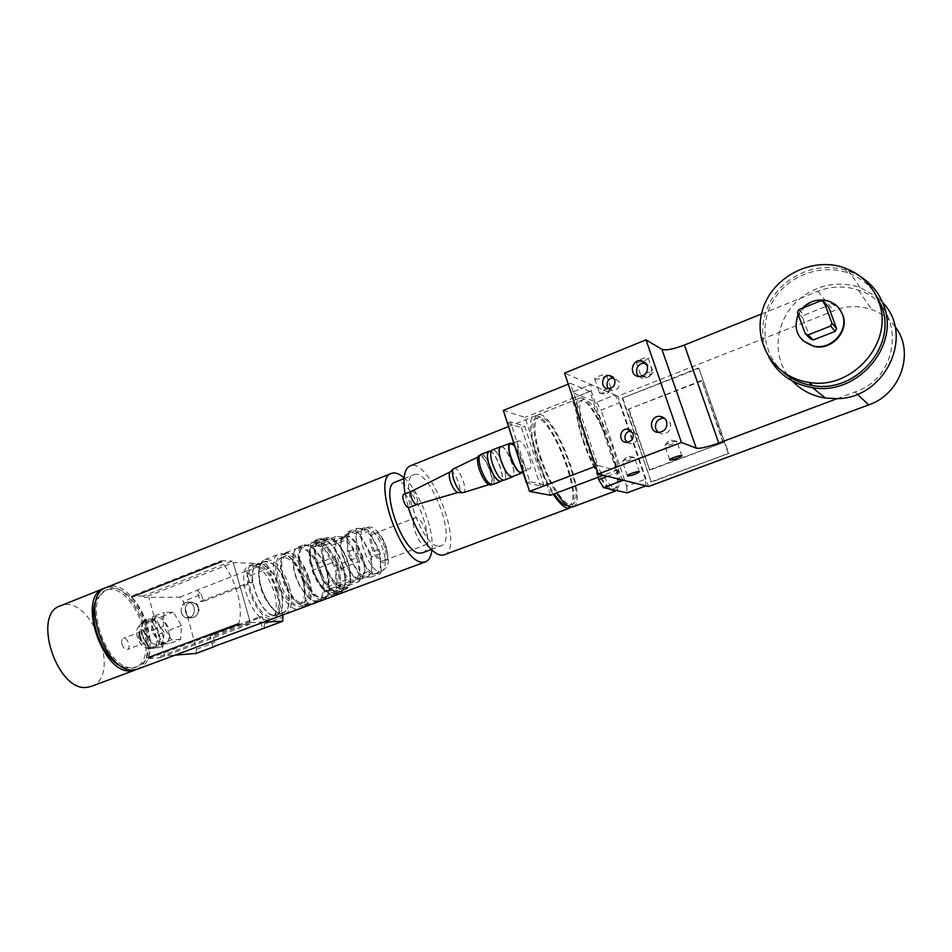 <?xml version="1.0" encoding="UTF-8"?>
<svg xmlns="http://www.w3.org/2000/svg" width="952" height="952" viewBox="0 0 952 952"><rect width="100%" height="100%" fill="white"/><g stroke="black" fill="none" stroke-linecap="round" stroke-linejoin="round"><path stroke-width="0.71" stroke-dasharray="4.76 3.57" d="M411.669 491.208L411.728 491.184C414.703 489.721 420.13 503.667 416.905 504.512L416.893 504.512M450.248 471.894L450.367 471.823C454.604 469.038 463.469 491.851 458.412 492.529L458.412 492.529M403.779 494.314C406.802 492.827 412.216 506.75 408.955 507.606M510.427 444.084C513.818 444.346 517.341 449.427 520.982 459.328C523.136 466.492 523.267 470.776 521.387 472.156M529.169 456.139C525.516 446.214 522.017 441.109 518.673 440.824C513.188 442.014 524.683 471.609 529.598 468.967C531.502 467.658 531.359 463.374 529.169 456.139M567.844 505.714L568.796 505.524C584.742 501.561 550.054 411.478 535.369 418.702C529.847 422.414 530.502 435.564 537.321 458.174C541.997 472.18 547.614 484.08 554.147 493.874M540.629 456.889C549.102 483.485 565.393 507.678 572.045 504.31C587.872 500.383 553.16 410.241 538.582 417.416C533.108 421.105 533.786 434.267 540.629 456.889M543.723 484.497L529.847 481.676L510.45 421.891L524.719 426.222L543.723 484.497L540.367 485.782L526.861 483.092M526.789 482.854L529.847 481.676M507.428 423.093L510.45 421.891M507.047 423.247L521.398 427.543L524.719 426.222M521.398 427.543L540.367 485.782M550.47 495.266L525.04 417.404L503.322 410.443M616.325 470.383L589.812 391.439L570.355 383.299L597.761 465.421L616.325 470.383L603.366 475.274M597.761 465.421L595.643 466.23M589.812 391.439L525.04 417.404M597.975 477.309L571.795 398.745L591.24 390.951L591.097 384.596L571.759 392.391L591.097 384.596L615.04 394.985L596.559 402.327L615.052 394.997L564.572 373.089M571.795 398.745L571.759 392.379L596.571 402.339L601.045 410.11L619.478 402.827L615.052 394.997M761.493 313.982L817.744 291.312C831.322 286.028 844.864 285.624 858.383 290.11C905.257 303.807 902.984 376.492 854.991 391.95L837.153 398.638M894.987 326.512C889.013 318.658 881.302 313.029 871.853 309.626C861.215 305.985 850.35 305.675 839.295 308.674L617.848 396.199L648.502 486.531M615.04 394.985L617.848 396.199M636.4 362.522C640.958 362.486 644.909 361.082 648.252 358.285C649.264 356.036 636.602 359.975 636.198 362.034L636.4 362.522M594.893 379.265C599.451 379.193 603.342 377.825 606.543 375.147C607.531 372.946 595.012 376.754 594.631 378.777L594.893 379.265M645.825 485.865L623.262 480.224L603.532 487.638M645.861 485.865L645.408 479.261L626.666 486.246L601.045 410.11M626.666 486.246L627.011 492.862M586.027 439.229C594.774 466.075 610.589 490.804 616.539 487.698C630.843 484.354 595.726 393.224 582.672 399.804C577.804 403.279 578.923 416.417 586.027 439.229M623.274 480.236L618.538 472.144L607.507 476.309M591.24 390.951L618.538 472.144M599.582 393.188C602.985 393.307 606.698 392.153 610.732 389.713L611.267 389.082C612.279 386.952 599.736 390.76 599.332 392.712L599.582 393.188M641.22 376.552C644.575 376.73 648.36 375.54 652.548 373.005L653.108 372.339C654.143 370.161 641.446 374.1 641.017 376.088L641.22 376.552M634.318 457.353C630.736 457.507 626.916 458.721 622.858 460.994L622.703 461.756C627.201 461.375 631.14 460.03 634.52 457.71L634.318 457.353M676.836 441.216C673.29 441.335 669.411 442.573 665.186 444.941L664.96 445.726C669.446 445.369 673.457 443.989 676.991 441.573L676.836 441.216M608.483 388.69L612.267 390.618C617.634 390.13 619.942 387.178 619.193 381.752L613.647 377.647M627.047 442.347L630.759 443.799C635.912 443.096 638.09 440.133 637.269 434.909L631.283 430.697M638.506 376.468L642.778 378.563C649.442 378.075 652.322 374.493 651.406 367.805L645.742 362.974M658.213 432.398L662.402 433.969C668.792 433.172 671.493 429.578 670.505 423.176L664.258 418.13M616.146 490.423C628.141 480.998 592.299 391.474 579.197 398.269C574.008 401.946 575.163 415.834 582.66 439.967C590.978 463.565 599.712 479.844 608.863 488.804M583.481 440.217C592.215 467.051 608.054 491.756 614.052 488.626C628.439 485.246 593.346 394.176 580.208 400.792C575.305 404.267 576.4 417.416 583.481 440.217M573.068 506.797C589.562 502.156 552.933 407.373 537.582 414.929C531.787 418.82 532.501 432.732 539.736 456.662C544.401 470.657 549.994 482.759 556.527 492.981M645.408 479.261L619.478 402.827M570.355 383.299L568.273 384.144M629.07 409.527L649.692 470.157L723.472 442.502L701.886 380.967L628.356 409.229L649.692 470.157M649.014 469.967L723.472 442.502M722.913 442.263L701.886 380.967M701.279 380.622L628.356 409.229M622.882 398.483L651.323 482.164L728.732 453.402L698.899 368.412L622.168 398.174L651.323 482.164M650.644 481.986L728.732 453.402M728.173 453.176L698.899 368.412M698.292 368.043L622.168 398.174M798.823 309.626L804.095 315.172L826.038 306.425L828.823 307.567M810.438 338.829L802.774 317.932L804.095 315.172M802.774 317.932L797.478 312.435M826.038 306.425L821.183 300.677M798.157 314.303L802.298 308.234M802.738 340.542C785.412 325.286 805.511 293.787 827.99 301.272L839.128 308.484M783.686 372.541C763.028 354.929 758.923 322.978 774.059 299.237C789.029 275.402 821.159 263.525 847.637 272.796C858.763 276.758 867.748 283.422 874.602 292.8M768.978 357.381C756.102 333.438 763.528 300.808 786.066 282.673C805.202 267.881 826.086 263.954 848.72 270.904L860.465 276.556M792.492 381.109L788.304 376.088M787.53 374.981C770.977 352.002 776.796 316.98 800.299 298.345C818.518 284.374 838.391 280.733 859.918 287.421L876.709 296.881M877.768 297.774L882.552 302.462M511.867 443.513C517.245 446.048 525.171 466.575 522.767 471.764M500.704 446.916C506.155 444.144 518.209 475.024 512.319 476.666M501.514 446.595C507.166 447 517.007 472.228 513.128 476.345M492.267 449.951C497.908 447.095 510.153 478.451 504.06 480.153M492.565 463.802C490.304 456.139 490.244 451.605 492.374 450.213C497.955 447.392 510.01 478.428 503.905 479.915C500.216 479.713 496.432 474.346 492.565 463.802M489.042 451.534C494.635 448.701 506.654 479.487 500.621 481.188M489.875 451.2C495.635 451.557 505.452 476.702 501.454 480.867M480.665 454.544C486.448 451.629 498.646 482.89 492.422 484.651M480.843 468.396C478.606 460.744 478.582 456.222 480.76 454.806C486.484 451.938 498.503 482.866 492.267 484.413C488.507 484.247 484.699 478.915 480.843 468.396M479.118 455.461C484.806 452.593 496.801 483.295 490.661 485.032M479.522 469.122C477.464 462.113 477.392 457.876 479.32 456.389C484.675 453.069 496.397 483.259 490.137 484.223C486.579 483.83 483.045 478.796 479.522 469.122M453.771 468.479C458.614 465.48 468.765 491.208 463.315 492.624M181.308 612.493C180.475 606.864 182.451 603.413 187.235 602.164C190.602 602.104 192.911 603.901 194.148 607.554C194.993 613.159 193.042 616.598 188.306 617.896C184.89 617.991 182.558 616.182 181.308 612.493M198.373 607.471C197.064 603.842 194.648 602.057 191.114 602.116C186.402 603.354 184.557 606.781 185.569 612.386C186.735 616.063 188.936 617.848 192.173 617.777C196.945 616.491 199.016 613.064 198.373 607.471M91.392 686.344C122.713 676.051 90.535 592.513 60.404 605.865M136.671 669.387C164.458 657.677 133.708 577.971 105.267 587.991M123.141 667.15L131.055 668.471L134.541 667.709C163.316 658.784 132.53 578.34 105.041 590.573L96.747 598.748M133.613 667.519L137.1 666.757C165.803 657.856 134.994 577.352 107.576 589.562C81.218 596.916 106.219 672.207 133.613 667.519M138.064 668.947C168.147 659.129 135.541 574.496 106.648 587.36M431.922 549.947C434.588 530.109 419.392 490.78 404.076 477.892M422.438 552.826C439.645 547.65 411.383 474.453 395.139 482.128M438.848 546.127L441.014 545.853C457.948 541.224 429.519 467.253 413.703 474.762C397.936 478.142 422.129 547.031 438.848 546.127M444.382 554.766C465.29 548.447 429.852 456.651 410.098 465.933M405.04 493.814L408.396 507.654M571.248 507.035C584.195 496.063 548.852 408.848 534.37 416.214C523.778 417.892 535.702 468.491 553.219 494.231M263.787 622.084L250.328 622.608L233.299 562.608L265.858 563.703L269.321 568.058L282.839 614.98M239.25 624.607L238.762 623.596C243.926 607.435 235.406 577.507 221.292 561.704L221.209 560.716L131.602 596.083L131.65 597.059C146.239 612.136 154.236 641.434 147.988 657.642L148.476 658.606L239.25 624.607L249.948 624.167L250.316 622.62L233.288 562.608L144.573 597.463L143.3 596.011L232.062 561.097L233.288 562.608M268.095 620.049L270.142 619.657C276.568 616.003 277.96 606.936 274.307 592.418C267.679 573.628 259.491 564.643 249.721 565.476C233.99 569.534 251.673 622.251 268.095 620.049M221.209 560.716L232.062 561.097M250.316 622.62L160.507 656.202L164.803 655.892L148.917 597.428L164.803 655.892L175.085 655.143M195.969 653.429L196.529 649.252L183.308 601.366L179.738 597.19L144.573 597.463M180.701 639.387L171.61 639.887L163.22 626.297L164.101 612.386L173.228 612.16L181.451 625.571L180.701 639.387L169.123 643.754L159.948 644.302L171.61 639.887M264.013 628.189L264.406 623.988L262.359 616.801L212.796 635.353L214.771 642.457L214.605 646.277M201.372 594.369L203.335 601.414L252.554 582.457L250.519 575.341L246.27 570.998L249.531 582.422L200.17 601.45L197.028 590.157L201.372 594.369L183.308 601.366M153.843 646.598L163.066 646.027L163.922 632.247L159.722 633.842L158.841 647.622L149.583 648.205L153.843 646.598L145.43 633.104L141.17 634.734L142.193 620.847L146.429 619.205L145.43 633.104M158.841 647.622L163.066 646.027M159.948 644.302L151.546 630.759L163.22 626.297M149.583 648.205L141.17 634.734M181.451 625.571L169.944 629.95L169.123 643.754M151.546 630.759L152.499 616.86L164.101 612.386M152.499 616.86L161.721 616.598L169.944 629.95M161.721 616.598L173.228 612.16M142.193 620.847L151.487 620.537L155.688 618.919L146.429 619.205M163.922 632.247L155.688 618.919M151.487 620.537L159.722 633.842M378.479 551.684C373.041 536.464 366.913 528.991 360.094 529.229C348.42 532.216 365.901 578.423 376.718 573.128C381.05 570.51 381.645 563.358 378.479 551.684M384.834 547.59C381.49 538.261 377.777 533.667 373.684 533.798C366.651 535.607 377.337 563.834 383.846 560.657C386.452 559.086 386.774 554.73 384.834 547.59M142.455 634.663C140.848 627.487 141.848 622.929 145.466 621.001C154.593 616.908 165.053 644.754 155.462 647.622C150.047 648.3 145.704 643.98 142.455 634.663M139.908 637.209C139.23 634.187 139.658 632.271 141.205 631.45C145.061 629.712 149.452 641.422 145.394 642.636C143.097 642.921 141.265 641.112 139.908 637.209M153.248 630.688C151.701 623.869 152.629 619.55 156.021 617.741C164.577 613.885 174.513 640.351 165.517 643.028C160.424 643.647 156.342 639.53 153.248 630.688M147.143 633.02C145.608 626.214 146.548 621.894 149.964 620.073C158.567 616.194 168.492 642.624 159.448 645.313C154.331 645.956 150.226 641.85 147.143 633.02M121.915 644.076C121.249 641.077 121.701 639.161 123.272 638.328C127.199 636.567 131.566 648.217 127.437 649.454C125.105 649.764 123.272 647.967 121.915 644.076M185.652 602.545L187.235 602.164C195.803 600.974 196.921 617.36 188.306 617.896C180.618 619.109 178.191 604.984 185.652 602.545M198.587 610.756C197.73 614.778 195.6 617.122 192.173 617.765C185.033 618.955 182.403 604.913 189.507 602.485L191.114 602.116L196.207 603.901M197.445 605.401L198.659 609.351M321.693 546.281L314.005 544.104L311.661 545.889L321.693 546.281L345.576 537.011L335.806 536.5L334.676 538.594L323.882 542.783C322.264 547.174 322.407 553.195 324.299 560.859L325.632 565.274C328.345 572.961 331.855 579.078 336.163 583.612L338.615 585.777L345.79 587.741L349.443 583.445C350.895 578.947 350.681 572.985 348.813 565.571L347.516 561.299C344.898 553.885 341.494 547.9 337.329 543.366L334.925 541.141L327.333 538.927L323.882 542.783L310.471 547.995C308.805 552.386 308.9 558.408 310.768 566.047L310.471 547.995M334.676 538.594L335.199 556.682L310.768 566.047M347.539 551.946L346.909 533.846L355.786 530.395L356.512 548.519L347.539 551.946L348.884 556.385L357.857 552.957L368.329 571.509L359.38 574.877L348.884 556.385M335.806 536.5L311.661 545.889M348.004 531.751L357.643 532.335L366.413 528.943L356.869 528.312L348.004 531.751L346.909 533.846M312.077 570.45C314.779 578.114 318.301 584.195 322.633 588.693L312.077 570.45L336.532 561.109L347.052 579.518L349.479 581.708L325.108 590.847L332.379 592.751L335.009 590.621L325.108 590.847M349.479 581.708L359.118 581.612L335.009 590.621M371.292 577.055L361.796 577.09L370.733 573.735L380.134 573.747L371.292 577.055L372.315 574.877L381.133 571.569L380.217 553.647L371.47 556.968L372.315 574.877M347.052 579.518L322.633 588.693M359.118 581.612L360.177 579.423L336.127 588.431C337.627 583.933 337.46 577.971 335.604 570.581L336.127 588.431M360.177 579.423L359.44 561.537L335.604 570.581M359.44 561.537L358.13 557.253L334.319 566.321C331.724 558.931 328.321 552.981 324.108 548.483L334.319 566.321M358.13 557.253L347.968 539.248L324.108 548.483M360.011 534.596L370.161 552.672L378.896 549.34L368.757 531.204L360.011 534.596L357.643 532.335M347.968 539.248L345.576 537.011M335.199 556.682L336.532 561.109M380.134 573.747L381.133 571.569M371.47 556.968L370.161 552.672M380.217 553.647L378.896 549.34M356.512 548.519L357.857 552.957M368.329 571.509L370.733 573.735M359.38 574.877L361.796 577.09M368.757 531.204L366.413 528.943M356.869 528.312L355.786 530.395M348.277 563.965C345.04 553.707 340.542 545.936 334.771 540.653C331.486 537.88 328.607 536.928 326.108 537.785C311.661 541.545 332.2 595.916 345.624 589.407C348.087 588.443 349.634 585.849 350.265 581.624C350.919 576.626 350.253 570.736 348.277 563.965M348.587 563.691L350.526 580.863C348.789 595.559 333.498 587.515 326 567.225C318.206 547.031 324.418 531.085 335.473 541.034C341.078 546.174 345.445 553.731 348.587 563.691M342.982 565.964C344.945 572.676 345.6 578.53 344.957 583.516C344.315 587.8 342.744 590.43 340.257 591.418C326.726 597.963 306.223 543.663 320.764 539.867C323.299 538.987 326.227 539.962 329.559 542.771C335.306 548.054 339.781 555.789 342.982 565.964M342.672 566.226C339.376 555.766 334.771 547.817 328.857 542.39C317.075 531.74 310.292 548.626 318.563 570.046C326.524 591.597 342.863 599.974 344.695 584.278C345.362 579.149 344.683 573.128 342.672 566.226M343.017 566.238C336.294 547.364 328.464 538.166 319.515 538.665C304.128 542.676 325.81 600.069 340.114 593.155C345.885 589.74 346.861 580.768 343.017 566.238M337.056 568.225C330.713 550.387 323.287 541.712 314.779 542.2C312.185 543.235 310.59 546.055 309.995 550.661C309.697 565.845 314.707 579.078 324.989 590.371C328.5 593.465 331.582 594.56 334.223 593.667C339.721 590.43 340.673 581.946 337.056 568.225M338.067 567.987C344.231 587.42 337.079 601.569 325.679 590.764C315.088 579.149 309.947 565.524 310.233 549.899C311.923 531.085 331.701 544.58 338.067 567.987M327.226 571.962L329.13 589.145C328.476 593.608 326.845 596.368 324.227 597.404C310.411 604.044 290.003 549.994 304.83 546.067C307.496 545.151 310.554 546.174 314.005 549.114C319.705 554.385 324.12 562.001 327.226 571.962M338.412 567.987C331.701 549.137 323.847 539.962 314.862 540.474C299.38 544.532 321.026 601.854 335.425 594.905C341.232 591.478 342.232 582.505 338.412 567.987M326.917 572.212C323.728 561.977 319.194 554.147 313.327 548.733C301.308 537.785 294.049 554.695 302.355 576.234C310.352 597.892 327.06 605.96 328.88 589.883L326.917 572.212M327.274 572.223C320.598 553.421 312.696 544.306 303.593 544.865C287.909 549.018 309.471 606.162 324.085 599.129C329.999 595.678 331.058 586.706 327.274 572.223M321.05 574.449C314.565 556.182 306.865 547.329 297.952 547.912C295.156 549.042 293.442 552.089 292.811 557.039C292.526 572.342 297.56 585.67 307.924 597.047C311.685 600.391 314.993 601.581 317.849 600.617C323.644 597.237 324.715 588.514 321.05 574.449M322.05 574.211C315.386 555.433 307.472 546.341 298.321 546.924C295.453 548.09 293.692 551.208 293.049 556.301C292.752 572.033 297.928 585.742 308.579 597.439C312.446 600.867 315.838 602.092 318.777 601.105C324.727 597.642 325.822 588.669 322.05 574.211M309.364 578.887C312.982 592.929 311.851 601.64 305.961 605.055C302.998 606.043 299.582 604.806 295.715 601.355C285.517 590.145 280.566 577.019 280.852 561.954C281.483 556.837 283.244 553.683 286.135 552.517C295.168 551.886 302.914 560.68 309.364 578.887M308.365 579.125C302.224 556.099 282.173 543.556 280.626 562.68C280.34 577.317 285.16 590.085 295.072 600.962C306.556 612.053 314.386 598.261 308.365 579.125M307.282 579.113C301.546 562.918 294.656 555.099 286.635 555.67C272.76 559.395 291.3 608.53 304.259 602.354C309.483 599.332 310.495 591.585 307.282 579.113M303.45 581.351C300.261 571.033 295.667 563.084 289.646 557.467C285.731 554.1 282.244 552.933 279.174 553.981C262.811 558.372 284.505 615.896 299.785 608.602C302.795 607.4 304.664 604.258 305.378 599.153L303.45 581.351M304.021 580.851L305.854 597.725C304.116 614.123 287.076 606.602 279.15 585.087C270.892 563.691 278.769 546.983 290.943 558.217C296.643 563.536 300.999 571.069 304.021 580.851M289.325 586.718C293.026 601.271 291.717 610.351 285.421 613.957C282.137 615.052 278.377 613.683 274.14 609.839C263.847 598.499 258.825 585.218 259.111 569.974C259.765 564.334 261.693 560.859 264.894 559.55C274.509 558.788 282.661 567.844 289.325 586.718M302.76 580.839C297.024 564.655 290.134 556.861 282.066 557.444C268.119 561.204 286.623 610.28 299.654 604.08C304.926 601.045 305.949 593.298 302.76 580.839M287.314 587.194C281.137 563.632 260.146 551.351 258.682 571.378C258.42 585.789 263.157 598.356 272.903 609.078C284.838 620.799 293.442 606.781 287.314 587.194M287.135 587.194C280.911 569.593 273.307 561.144 264.323 561.858C248.781 566.071 268.916 619.514 283.47 612.612C289.349 609.256 290.574 600.783 287.135 587.194M277.853 591.073C271.213 572.259 263.038 563.263 253.303 564.072C236.453 568.665 257.968 625.773 273.748 618.312C280.138 614.671 281.506 605.591 277.853 591.073M276.746 591.073C270.642 573.758 263.109 565.476 254.16 566.226C238.666 570.462 258.444 622.977 272.974 616.122C278.841 612.791 280.102 604.437 276.746 591.073M280.566 589.621C274.45 572.295 266.929 563.989 258.016 564.726C242.581 568.939 262.395 621.513 276.853 614.671C282.696 611.351 283.934 602.997 280.566 589.621M280.745 589.621C274.545 572.045 266.917 563.62 257.873 564.369C242.225 568.63 262.312 621.977 276.984 615.04C282.911 611.66 284.172 603.187 280.745 589.621M357.178 559.574C352.05 545.198 346.171 538.178 339.543 538.487C328.142 541.45 344.624 585.052 355.215 579.911C359.463 577.388 360.118 570.605 357.178 559.574M362.522 557.539C357.381 543.152 351.526 536.095 344.933 536.392C333.617 539.332 350.134 582.981 360.63 577.888C364.854 575.365 365.485 568.582 362.522 557.539M363.033 557.563C357.619 542.402 351.443 534.976 344.505 535.286C332.581 538.368 349.979 584.385 361.034 579.006C365.485 576.341 366.151 569.201 363.033 557.563M369.733 555.004C364.307 539.832 358.154 532.382 351.264 532.668C339.447 535.702 356.881 581.791 367.841 576.46C372.244 573.818 372.875 566.666 369.733 555.004M426.187 531.847C422.783 522.422 419.142 517.721 415.262 517.757C408.646 519.399 419.463 547.947 425.568 544.913C427.995 543.402 428.198 539.046 426.187 531.847M262.359 616.801L259.361 616.896L262.657 628.451M212.796 635.353L209.654 635.519L259.361 616.896M212.831 646.943L209.654 635.519M252.554 582.457L249.531 582.422M203.335 601.414L200.17 601.45M246.27 570.998L197.028 590.157M249.948 624.167L160.055 657.749L160.507 656.202M148.476 658.606L160.055 657.749M143.3 596.011L131.602 596.083M817.744 291.312L833.69 310.566M854.991 391.95L857.383 394.199M196.529 649.252L214.771 642.457M250.519 575.341L269.321 568.058M264.406 623.988L283.399 616.92M179.738 597.19L197.826 590.157M383.216 549.887C377.754 534.655 371.637 527.146 364.866 527.384C353.263 530.335 370.768 576.603 381.514 571.331C385.822 568.725 386.393 561.573 383.216 549.887M386 547.662C392.331 567.987 377.789 567.606 371.482 546.745C365.223 525.956 380.003 527.408 386 547.662M140.027 635.591C138.421 628.415 139.432 623.869 143.062 621.93C152.201 617.824 162.661 645.658 153.046 648.526C147.619 649.216 143.276 644.897 140.027 635.591M138.623 637.281C144.454 647.086 147.56 646.92 147.953 636.805C142.181 627.011 139.075 627.166 138.623 637.281M247.032 571.021L265.858 563.703M522.719 471.633L529.598 468.967M513.414 442.906L518.673 440.824M538.582 417.416L535.369 418.702M572.045 504.31L568.796 505.524M599.498 393.14L606.472 394.39L610.732 389.713M594.631 378.777L599.332 392.712M606.543 375.147L611.267 389.082M641.184 376.528L648.264 377.742L652.548 373.005M636.198 362.034L641.017 376.088M648.252 358.285L653.108 372.339M622.858 460.994L627.308 456.02L634.484 457.436M627.285 475.631L622.489 461.399M639.339 471.942L634.52 457.71M665.186 444.941L669.661 439.895L676.955 441.288M669.732 459.721L664.793 445.369M681.941 455.925L676.991 441.573M607.828 388.654L612.267 390.618M613.231 377.206L614.242 377.694M626.476 442.347L630.759 443.799M630.89 430.363L631.795 430.697M638.613 376.48L642.778 378.563M658.403 432.41L662.402 433.969M579.197 398.269L537.582 414.929M582.672 399.804L580.208 400.792M616.539 487.698L614.052 488.626M847.637 272.796L844.186 267.774M859.918 287.421L848.72 270.904M858.383 290.11L871.853 309.626M492.374 450.213L491.494 450.558M503.905 479.915L503.084 480.236M480.76 454.806L479.868 455.163M492.267 484.413L491.422 484.747M488.602 484.711L490.137 484.223M477.821 457.103L479.32 456.389M191.114 602.116L187.235 602.164L191.114 602.116M188.306 617.896L192.173 617.777L188.306 617.896M134.541 667.709L137.1 666.757M105.041 590.573L107.576 589.562M431.399 549.459L441.014 545.853M404.017 478.606L413.703 474.762M508.166 426.698L534.37 416.214M360.094 529.229L364.866 527.384C372.839 526.456 371.923 527.265 377.313 531.275C381.407 535.655 384.501 541.236 386.583 548.019C388.499 557.848 388.88 563.156 387.702 563.917C387.69 566.238 385.631 568.713 381.514 571.331L376.718 573.128M145.466 621.001L143.062 621.93C136.814 626.999 134.97 632.009 137.54 636.971C139.92 645.777 145.085 649.633 153.046 648.526L155.462 647.622M156.021 617.741L149.964 620.073M165.517 643.028L159.448 645.313M141.205 631.45L123.272 638.328M145.394 642.636L127.437 649.454M327.333 538.927L314.005 544.104M345.79 587.741L332.379 592.751M335.473 541.034L334.771 540.653M350.526 580.863L350.265 581.624M340.257 591.418L345.624 589.407M320.764 539.867L326.108 537.785M329.559 542.771L328.857 542.39M344.957 583.516L344.695 584.278M324.989 590.371L325.679 590.764M309.995 550.661L310.233 549.899M324.227 597.404L334.223 593.667M304.83 546.067L314.779 542.2M314.005 549.114L313.327 548.733M329.13 589.145L328.88 589.883M307.924 597.047L308.579 597.439M292.811 557.039L293.049 556.301M305.961 605.055L317.849 600.617M286.135 552.517L297.952 547.912M295.072 600.962L295.715 601.355M280.626 562.68L280.852 561.954M290.943 558.217L289.646 557.467M305.854 597.725L305.378 599.153M285.421 613.957L299.785 608.602M264.894 559.55L279.174 553.981M272.903 609.078L274.14 609.839M258.682 571.378L259.111 569.974M270.142 619.657L273.748 618.312M249.721 565.476L253.303 564.072M272.974 616.122L276.853 614.671M254.16 566.226L258.016 564.726M276.984 615.04L283.47 612.612M257.873 564.369L264.323 561.858M299.654 604.08L304.259 602.354M282.066 557.444L286.635 555.67M318.777 601.105L324.085 599.129M298.321 546.924L303.593 544.865M335.425 594.905L340.114 593.155M314.862 540.474L319.515 538.665M355.215 579.911L360.63 577.888M339.543 538.487L344.933 536.392M361.034 579.006L367.841 576.46M344.505 535.286L351.264 532.668M383.846 560.657L425.568 544.913M373.684 533.798L415.262 517.757"/><path stroke-width="1.43" d="M411.669 491.208L403.779 494.314C402.613 495.028 402.517 497.111 403.469 500.562C405.183 505.274 407.016 507.63 408.955 507.606L416.786 504.548C414.87 504.382 413.085 502.013 411.442 497.432C410.514 494.112 410.562 492.053 411.609 491.244L411.728 491.184M416.786 504.548L457.733 492.517C455.02 491.351 452.557 487.638 450.355 481.355C449.046 476.952 448.88 473.917 449.868 472.263L450.248 471.894M521.387 472.156L521.339 472.168C516.329 474.846 504.857 445.31 510.427 444.084L513.414 442.906M554.147 493.874C559.705 501.871 564.262 505.821 567.844 505.714M526.408 482.997L507.428 423.093M568.273 384.144L503.322 410.443L529.55 491.399L550.47 495.266L603.366 475.274M595.643 466.23L529.55 491.399M598.225 473.989L564.572 373.089L646.015 339.84L681.465 442.466L598.225 473.989L623.274 480.236L603.532 487.638L598.748 479.618L607.507 476.309M882.552 302.462C915.217 335.413 884.967 398.579 837.153 398.638L718.748 443.049L684.417 345.04C673.385 349.205 665.9 350.645 661.938 349.36L646.015 339.84M684.417 345.04L761.493 313.982M623.274 480.236L645.861 485.865L627.011 492.862L645.825 485.865M627.011 492.838L603.556 487.626M597.975 477.309L598.748 479.618M645.861 485.865L648.502 486.531L868.712 404.886C900.925 394.092 915.241 351.752 894.987 326.512M661.938 349.36L696.245 448.154C700.006 448.773 707.503 447.071 718.748 443.049M696.245 448.154L681.465 442.466M669.887 460.066L669.732 459.721C670.315 458.162 683.143 454.175 681.941 455.925C678.383 458.281 674.361 459.661 669.887 460.066M627.499 475.976L627.285 475.631C627.856 474.108 640.506 470.24 639.339 471.942C635.936 474.191 631.997 475.536 627.499 475.976M613.647 377.647C608.566 378.432 606.424 381.395 607.233 386.536L608.483 388.69M614.813 379.705C615.575 385.191 613.243 388.166 607.828 388.654C599.629 388.095 601.735 374.303 609.827 375.612L614.813 379.705M631.283 430.697C626.368 431.625 624.333 434.576 625.178 439.574L627.047 442.347M633.044 433.374C633.865 438.646 631.676 441.645 626.476 442.347C618.122 442.311 619.228 428.329 627.523 429.126L633.044 433.374M645.742 362.974L645.563 362.938C638.816 363.331 635.888 366.913 636.781 373.66L638.506 376.468M647.312 365.604C648.229 372.363 645.337 375.98 638.613 376.48C628.582 375.588 631.557 358.88 641.422 360.701L647.312 365.604M664.258 418.13L663.972 418.095C657.487 418.797 654.738 422.379 655.702 428.864L658.213 432.398M666.578 421.51C667.578 427.983 664.853 431.613 658.403 432.41C648.157 432.208 649.835 415.227 659.986 416.381C663.187 416.774 665.377 418.475 666.578 421.51M608.863 488.804L614.98 491.172L616.146 490.423M556.527 492.981C563.453 503.346 568.927 507.963 572.961 506.833L573.068 506.797M836.606 328.571L831.953 323.24L830.584 326.072L835.261 331.344L813.21 339.983L810.438 338.829L805.285 333.735L797.478 312.435L798.823 309.626L821.183 300.677L824.015 301.832L828.823 307.567L836.606 328.571L835.261 331.344M824.015 301.832L831.953 323.24M813.21 339.983L808.105 334.914L805.285 333.735M830.584 326.072L808.105 334.914M802.298 308.234C809.486 301.022 817.923 298.559 827.609 300.82C834.726 303.01 839.64 307.484 842.353 314.243C849.267 330.618 831.191 350.467 813.603 346.064C798.062 340.649 792.909 330.058 798.157 314.303M839.128 308.484L842.698 314.684C849.612 331.034 831.56 350.848 813.996 346.445L802.738 340.542M878.291 300.63C895.558 341.161 852.468 390.748 808.688 382.335C774.333 377.551 752.342 342.137 762.635 309.686C772.262 277.08 811.699 256.255 844.186 267.774C860.501 273.76 871.865 284.707 878.291 300.63M874.602 292.8L881.231 305.187C898.248 345.1 855.824 393.878 812.675 385.56C801.596 383.858 791.933 379.515 783.686 372.541M860.465 276.556C871.116 283.363 878.732 292.633 883.313 304.366C900.913 345.635 857.145 396.103 812.508 387.654C792.73 384.287 778.224 374.195 768.978 357.381M837.153 398.638L825.527 398.091C812.353 396.02 801.334 390.368 792.492 381.109M788.304 376.088L787.53 374.981M876.709 296.881L877.768 297.774M522.767 471.764L521.672 473.049C518.09 472.799 514.342 467.384 510.45 456.793C508.154 449.094 508.035 444.572 510.082 443.204L511.867 443.513M521.672 473.049L512.271 476.678C508.63 476.464 504.869 471.073 500.978 460.506C498.705 452.831 498.61 448.297 500.704 446.916L510.022 443.227M513.128 476.345L512.366 476.952C508.665 476.726 504.834 471.24 500.883 460.482C498.562 452.664 498.467 448.059 500.597 446.655L501.514 446.595M504.06 480.153L504.013 480.177C500.252 479.975 496.408 474.512 492.47 463.779C490.161 455.984 490.101 451.367 492.267 449.951L500.538 446.678M500.621 481.188L500.573 481.2C496.873 481.01 493.077 475.655 489.209 465.123C486.96 457.46 486.9 452.926 489.042 451.534L491.494 450.558M501.454 480.867L500.681 481.462C496.896 481.272 493.041 475.822 489.114 465.1C486.817 457.305 486.758 452.688 488.947 451.272L489.875 451.2M492.422 484.651L492.374 484.675C488.543 484.508 484.675 479.07 480.748 468.372C478.463 460.589 478.44 455.984 480.665 454.544L488.888 451.296M491.422 484.747L490.613 485.056C486.841 484.889 483.033 479.558 479.177 469.05C476.94 461.399 476.916 456.877 479.118 455.461L479.868 455.163M463.315 492.624L462.351 492.672C459.197 491.315 456.329 486.972 453.747 479.63C452.212 474.477 452.022 470.942 453.152 469.015L477.821 457.103M103.828 588.491L60.404 605.865C31.428 614.123 57.358 692.818 87.406 687.273L91.392 686.344M105.267 587.991L104.113 588.384C76.16 596.178 102.637 675.861 131.673 670.767L136.671 669.387M96.747 598.748C86.323 617.134 103.066 660.545 123.141 667.15M391.355 473.442L106.648 587.36C78.754 595.131 105.267 674.873 134.232 669.815L138.064 668.947M404.076 477.892C399.233 473.656 395.056 472.144 391.546 473.358C371.232 477.761 401.482 563.941 422.867 562.18L425.52 561.799C429.031 560.407 431.173 556.456 431.922 549.947M404.017 478.606L395.139 482.128C378.944 485.71 402.934 554.278 420.094 553.172L422.438 552.826M408.396 507.654C415.774 532.43 432.018 555.278 441.657 555.171L444.382 554.766M508.166 426.698L410.098 465.933C404.314 468.717 402.637 478.011 405.04 493.814M553.219 494.231C558.895 502.763 563.691 507.428 567.63 508.201L571.248 507.035M282.839 614.98L282.756 621.287L263.787 622.084M175.085 655.143L195.969 653.429M214.605 646.277L264.013 628.189M196.207 603.901L197.445 605.401M198.659 609.351L198.587 610.756M131.65 597.059L221.292 561.704M238.762 623.596L147.988 657.642M857.383 394.199L868.712 404.886M213.617 646.884L195.315 653.679M263.406 628.415L282.446 621.347M411.609 491.244L450.272 471.871M521.339 472.168L522.719 471.633M609.827 375.612L613.231 377.206M627.523 429.126L630.89 430.363M641.422 360.701L645.563 362.938M659.986 416.381L663.972 418.095M614.98 491.172L572.961 506.833M812.675 385.56L808.688 382.335M825.527 398.091L812.508 387.654M512.366 476.952L504.013 480.177M503.084 480.236L500.573 481.2M500.681 481.462L492.374 484.675M463.172 492.672L488.602 484.711M457.733 492.517L462.351 492.672M449.868 472.263L453.152 469.015M91.19 686.416L135.315 669.97M137.873 669.018L425.52 561.799M422.319 552.874L431.399 549.459M444.239 554.814L569.724 508.047M213.95 646.813L195.648 653.607M282.756 621.287L263.716 628.356"/></g></svg>
